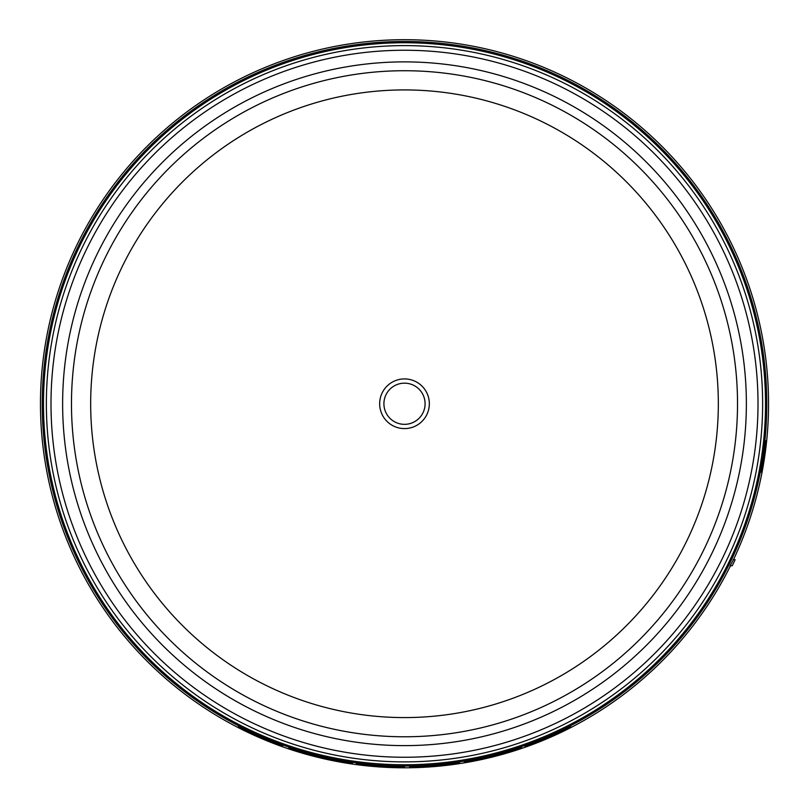 <?xml version="1.0" encoding="UTF-8"?>
<svg xmlns="http://www.w3.org/2000/svg" width="809" height="809" viewBox="0 0 809 809"><rect width="100%" height="100%" fill="white"/><g stroke="black" fill="none" stroke-linecap="round" stroke-linejoin="round"><path stroke-width="1.21" d="M422.328 393.457A20.589 20.589 0 0 1 414.795 421.58A20.589 20.589 0 0 1 386.672 414.046A20.589 20.589 0 0 1 394.205 385.923A20.589 20.589 0 0 1 422.328 393.457M90.669 403.752A313.831 313.831 0 0 1 404.5 89.92A313.831 313.831 0 0 1 718.331 403.752A313.831 313.831 0 0 1 404.5 717.583A313.831 313.831 0 0 1 90.669 403.752M765.516 403.752A361.016 361.016 0 0 0 404.5 42.735A361.016 361.016 0 0 0 43.484 403.752A361.016 361.016 0 0 0 404.5 764.768A361.016 361.016 0 0 0 765.516 403.752M733.166 559.515L735.138 559.686A365.567 365.567 0 0 1 732.216 565.754L730.042 565.946L733.53 559.545A364.05 364.05 0 0 0 404.5 39.702A364.05 364.05 0 0 0 321.213 758.144A364.05 364.05 0 0 0 730.436 565.906M265.049 738.688L265.049 738.759C288.52 748.153 288.52 748.416 265.049 739.537L255.947 735.603C232.527 724.186 232.527 723.924 255.947 734.815L265.049 738.688C288.52 748.092 288.52 748.355 265.049 739.466L265.049 739.183M288.783 747.809L288.783 747.738A362.928 362.928 0 0 0 299.188 751.065L313.053 754.969A362.928 362.928 0 0 0 330.385 759.034L342.096 761.279A362.928 362.928 0 0 0 352.491 762.938L345.989 762.493A363.484 363.484 0 0 1 328.221 759.135L314.792 755.99A363.484 363.484 0 0 1 297.884 751.248L288.783 747.809A362.988 362.988 0 0 0 299.188 751.126L313.053 755.04A362.988 362.988 0 0 0 330.385 759.095L342.096 761.34A362.988 362.988 0 0 0 352.491 762.998M464.305 761.785L464.305 761.724A362.928 362.928 0 0 0 481.648 758.387L492.651 756.172L504.179 752.724A362.928 362.928 0 0 0 521.512 747.304L521.512 747.88A363.484 363.484 0 0 1 512.845 750.712L500.71 754.271A363.484 363.484 0 0 1 485.107 758.185L472.972 760.723A363.484 363.484 0 0 1 464.305 762.28L464.305 761.785A362.988 362.988 0 0 0 481.648 758.448L492.651 756.233L504.179 752.785A362.988 362.988 0 0 0 521.512 747.364M365.061 764.909A363.302 363.302 0 0 0 404.5 767.053A363.292 363.292 0 0 1 365.061 764.899L365.061 764.97A363.362 363.362 0 0 0 404.5 767.114L404.5 766.871A363.11 363.11 0 0 1 365.061 764.707A363.12 363.12 0 0 0 404.5 766.871L404.5 766.679A362.928 362.928 0 0 1 356.395 763.484L356.395 763.544A362.988 362.988 0 0 0 404.5 766.74M258 736.463L250.962 733.197C240.202 727.867 240.202 727.685 250.962 732.671L258 736.119M255.947 735.543C232.527 724.116 232.527 723.853 255.947 734.754L255.947 734.815C232.527 723.924 232.527 724.186 255.947 735.603L255.947 735.543M524.98 746.687L539.29 740.731A362.928 362.928 0 0 0 556.622 733.267L570.921 726.897A363.484 363.484 0 0 1 559.221 732.661L557.664 733.328A363.423 363.423 0 0 1 538.238 741.671L536.68 742.349A363.484 363.484 0 0 1 524.98 746.687L539.29 740.791A362.988 362.988 0 0 0 556.622 733.328L570.921 726.897M409.698 767.134L409.698 766.649A362.928 362.928 0 0 0 454.345 763.241L458.561 762.857M458.076 762.745L455.669 763.383L459.542 762.978M764.111 455.022C766.659 435.829 766.821 435.829 764.596 455.022L764.151 458.056C760.743 477.219 760.581 477.219 763.656 458.056L764.111 455.022C766.659 435.829 766.821 435.829 764.596 455.022L764.111 455.022M764.151 458.056C760.743 477.219 760.581 477.219 763.656 458.056L764.151 458.056M365.061 764.707L365.061 764.778A363.18 363.18 0 0 0 404.5 766.932M404.5 767.114L404.5 767.235A363.484 363.484 0 0 1 356.395 764.04L356.395 763.544M262.986 738.182L265.049 738.759C288.52 748.153 288.52 748.416 265.049 739.537M258 735.664L262.986 737.889M255.947 735.108L258 735.725M454.345 763.241L458.561 762.917M409.698 766.649L409.698 766.71A362.988 362.988 0 0 0 454.345 763.302M459.542 762.867L459.542 763.039A363.484 363.484 0 0 1 450.876 764.262L450.006 764.181A363.292 363.292 0 0 1 418.364 766.78L418.364 766.972A363.484 363.484 0 0 1 409.698 767.195L409.698 766.71M270.034 741.135L270.034 740.913C280.814 745.251 280.814 745.423 270.034 741.438L262.986 738.293L270.034 741.368C280.814 745.362 280.814 745.19 270.034 740.852M270.034 741.064L270.034 740.913C280.814 745.251 280.814 745.423 270.034 741.438L270.034 741.368M250.962 733.197C240.202 727.867 240.202 727.685 250.962 732.671M547.956 737.282L554.752 734.552A363.322 363.322 0 0 1 541.15 740.397L547.956 737.282M418.364 766.669L418.364 766.649A363.12 363.12 0 0 0 452.069 763.736L453.91 763.514L452.069 763.797A363.18 363.18 0 0 1 418.364 766.669L418.364 766.598A363.11 363.11 0 0 0 452.069 763.726L452.069 763.797M250.962 732.6C240.202 727.625 240.202 727.797 250.962 733.136M542.839 739.638A363.261 363.261 0 0 0 553.063 735.239M71.475 403.752A333.025 333.025 0 0 0 490.689 725.43A333.025 333.025 0 0 0 692.909 237.239A333.025 333.025 0 0 0 71.475 403.752M108.426 574.683A341.873 341.873 0 0 1 404.5 61.878A341.873 341.873 0 0 1 700.574 232.82A341.873 341.873 0 0 1 404.5 745.625A341.873 341.873 0 0 1 108.426 574.683M426.009 391.334A24.836 24.836 0 0 1 416.918 425.261A24.836 24.836 0 0 1 382.991 416.17A24.836 24.836 0 0 1 392.082 382.242A24.836 24.836 0 0 1 426.009 391.334M762.634 403.752A358.134 358.134 0 0 0 311.809 57.813A358.134 358.134 0 0 0 94.35 582.824A358.134 358.134 0 0 0 762.634 403.752M404.5 757.254A353.503 353.503 0 0 0 710.646 226.995A353.503 353.503 0 0 0 404.5 50.249A353.503 353.503 0 0 0 98.354 580.498A353.503 353.503 0 0 0 404.5 757.254M42.23 403.752A362.27 362.27 0 0 0 404.5 766.022A362.27 362.27 0 0 0 766.77 403.752A362.27 362.27 0 0 0 404.5 41.481A362.27 362.27 0 0 0 42.23 403.752"/></g></svg>
